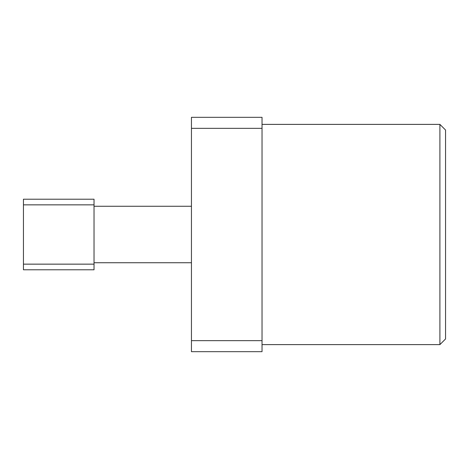 <?xml version="1.0" encoding="UTF-8"?>
<svg xmlns="http://www.w3.org/2000/svg" width="469" height="469" viewBox="0 0 469 469"><rect width="100%" height="100%" fill="white"/><g stroke="black" fill="none" stroke-linecap="round" stroke-linejoin="round"><path stroke-width="0.7" d="M439.904 124.385L445.55 130.036L445.55 338.964L439.904 344.615L439.904 124.385L262.03 124.385M262.03 340.658L262.03 128.342L191.446 128.342L191.446 351.674L262.03 351.674L262.03 340.658L191.446 340.658M191.446 128.342L191.446 117.326L262.03 117.326L262.03 128.342M94.035 264.147L94.035 269.792L23.45 269.792L23.45 264.147L94.035 264.147L94.035 204.853L23.45 204.853L23.45 199.208L94.035 199.208L94.035 204.853M23.45 264.147L23.45 204.853M439.904 344.615L262.03 344.615M94.035 262.734L191.446 262.734M94.035 206.266L191.446 206.266"/></g></svg>
